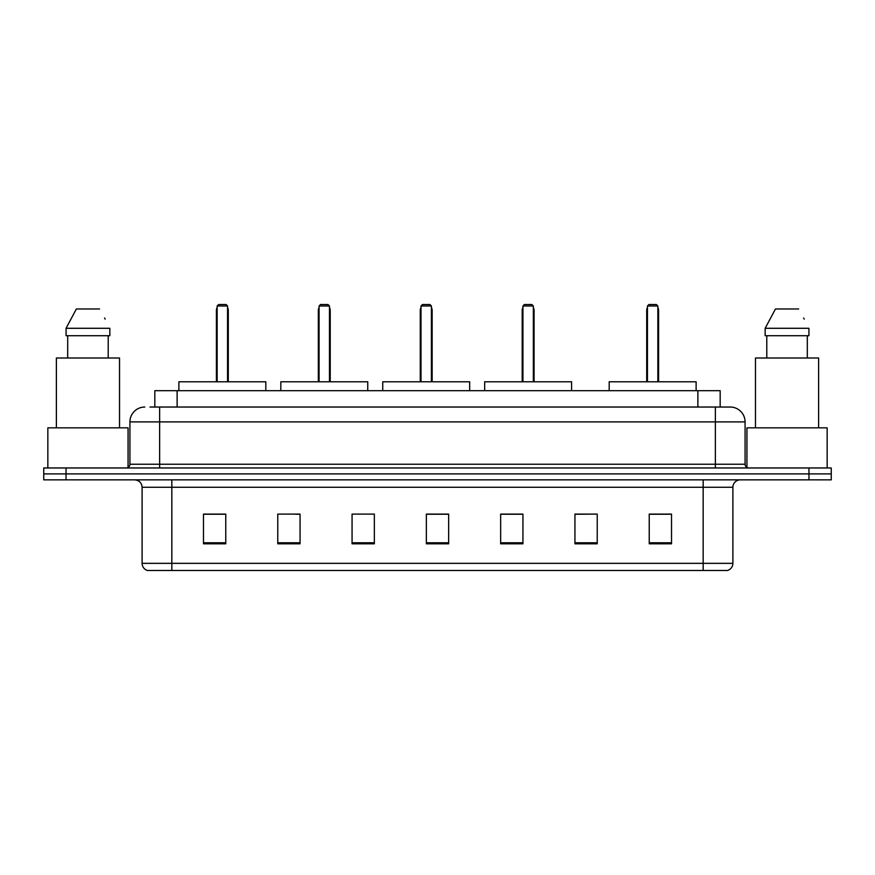 <?xml version="1.0" encoding="UTF-8"?>
<svg xmlns="http://www.w3.org/2000/svg" width="875" height="875" viewBox="0 0 875 875"><rect width="100%" height="100%" fill="white"/><g stroke="black" fill="none" stroke-linecap="round" stroke-linejoin="round"><path stroke-width="1.31" d="M149.997 407.039L159.644 407.039L149.997 407.039L154.831 407.039L154.831 390.698L720.169 390.698L720.169 407.039M144.791 407.039A14.853 14.853 0 0 0 129.927 421.903L129.927 464.242A3.719 3.719 0 0 1 126.219 467.961M745.073 421.903L159.644 421.903L159.644 407.039L730.209 407.039A14.853 14.853 0 0 1 745.073 421.903L745.073 464.242C745.292 466.506 746.528 467.742 748.781 467.961M66.041 467.961L43.75 467.961L43.75 473.9L66.041 473.9L43.75 473.9L43.75 479.85L66.041 479.85L66.041 473.9L808.959 473.9L66.041 473.9L66.041 467.961L808.959 467.961L808.959 473.9L831.25 473.9L808.959 473.9L808.959 479.85L66.041 479.85M808.959 479.85L831.25 479.85L831.25 467.961L808.959 467.961M729.991 407.039L725.003 407.039M732.889 563.347C732.681 566.913 730.898 569.286 727.541 570.478L703.172 570.478L703.172 563.347L732.889 563.347L732.889 487.277A7.427 7.427 0 0 1 740.316 479.85M703.172 570.478L147.459 570.478A7.427 7.427 0 0 1 142.111 563.347L142.111 487.277C141.673 482.759 139.202 480.288 134.684 479.85M671.519 543.812L671.519 514.095L649.228 514.095L649.228 543.812L671.519 543.812M597.231 543.812L597.231 514.095L574.941 514.095L574.941 543.812L597.231 543.812M522.933 543.812L522.933 514.095L500.653 514.095L500.653 543.812L522.933 543.812M225.772 543.812L225.772 514.095L203.481 514.095L203.481 543.812L225.772 543.812M300.059 543.812L300.059 514.095L277.769 514.095L277.769 543.812L300.059 543.812M374.347 543.812L374.347 514.095L352.067 514.095L352.067 543.812L374.347 543.812M448.645 543.812L448.645 514.095L426.355 514.095L426.355 543.812L448.645 543.812M689.653 570.478L171.828 570.478L171.828 563.347L703.172 563.347L703.172 487.277L142.111 487.277M597.231 514.095L574.941 514.248L597.231 514.095M352.067 514.248L352.877 514.248M295.673 514.248L300.059 514.248M448.645 514.248L426.355 514.248M225.772 514.248L203.481 514.248M522.933 514.248L500.653 514.248M671.519 514.248L649.228 514.248M128.067 467.458L128.067 427.842L47.841 427.842L47.841 467.961M119.525 427.842L119.525 358.006L56.383 358.006L56.383 427.842M108.216 335.716L108.216 358.006L108.216 335.716M66.073 328.289L76.355 308.973L66.073 328.289L66.073 335.716L109.834 335.716L109.834 328.289L66.073 328.289M105.142 319.113L104.552 317.997M67.692 335.716L67.692 358.006M99.553 308.973L76.355 308.973M265.814 390.698L265.814 381.784L178.883 381.784L178.883 390.698M217.153 305.998L218.63 304.522L226.067 304.522L227.555 305.998L217.153 305.998L217.153 381.784M227.555 305.998L227.555 381.784M228.287 381.784L228.287 310.461A5.939 5.939 0 0 0 227.555 307.584M216.409 381.784L216.409 310.461L217.153 310.461M827.159 467.961L827.159 427.842L746.933 427.842L746.933 467.458M818.617 427.842L818.617 358.006L755.475 358.006L755.475 427.842M765.166 328.289L775.447 308.973L765.166 328.289L765.166 335.716L808.927 335.716L808.927 328.289L765.166 328.289M804.234 319.113L803.644 317.997M766.784 335.716L766.784 358.006M807.308 358.006L807.308 335.716M798.645 308.973L775.447 308.973M367.741 390.698L367.741 381.784L280.82 381.784L280.82 390.698M319.08 305.998L320.567 304.522L327.994 304.522L329.481 305.998L319.08 305.998L319.08 381.784M329.481 305.998L329.481 381.784M330.225 381.784L330.225 310.461A5.939 5.939 0 0 0 329.481 307.584M318.336 381.784L318.336 310.461L319.08 310.461M469.667 390.698L469.667 381.784L382.747 381.784L382.747 390.698M421.006 305.998L422.494 304.522L429.92 304.522L431.408 305.998L421.006 305.998L421.006 381.784M431.408 305.998L431.408 381.784M432.152 381.784L432.152 310.461A5.939 5.939 0 0 0 431.408 307.584M420.262 381.784L420.262 310.461L421.006 310.461M571.594 390.698L571.594 381.784L484.673 381.784L484.673 390.698M522.933 305.998L524.42 304.522L531.847 304.522L533.334 305.998L522.933 305.998L522.933 381.784M533.334 305.998L533.334 381.784M534.078 381.784L534.078 310.461A5.939 5.939 0 0 0 533.334 307.584M522.189 381.784L522.189 310.461L522.933 310.461M696.117 390.698L696.117 381.784L609.186 381.784L609.186 390.698M647.445 305.998L648.933 304.522L656.37 304.522L657.847 305.998L647.445 305.998L647.445 381.784M657.847 305.998L657.847 381.784M658.591 381.784L658.591 310.461A5.939 5.939 0 0 0 657.847 307.584M646.712 381.784L646.712 310.461L647.445 310.461M177.122 407.039L177.122 390.698M697.878 407.039L697.878 390.698M159.644 467.961L159.644 421.903L129.927 421.903M129.927 464.242L745.073 464.242M715.356 407.039L715.356 467.961M703.172 479.85L703.172 487.277L732.889 487.277M142.111 563.347L171.828 563.347L171.828 479.85M448.645 542.784L426.355 542.784M374.347 542.784L352.067 542.784M300.059 542.784L277.769 542.784M225.772 542.784L203.481 542.784M522.933 542.784L500.653 542.784M597.231 542.784L574.941 542.784M671.519 542.784L649.228 542.784M227.555 310.461L228.287 310.461M329.481 310.461L330.225 310.461M431.408 310.461L432.152 310.461M533.334 310.461L534.078 310.461M657.847 310.461L658.591 310.461M217.153 307.584A5.939 5.939 0 0 0 216.409 310.461M319.08 307.584A5.939 5.939 0 0 0 318.336 310.461M421.006 307.584A5.939 5.939 0 0 0 420.262 310.461M522.933 307.584A5.939 5.939 0 0 0 522.189 310.461M647.445 307.584A5.939 5.939 0 0 0 646.712 310.461"/></g></svg>
